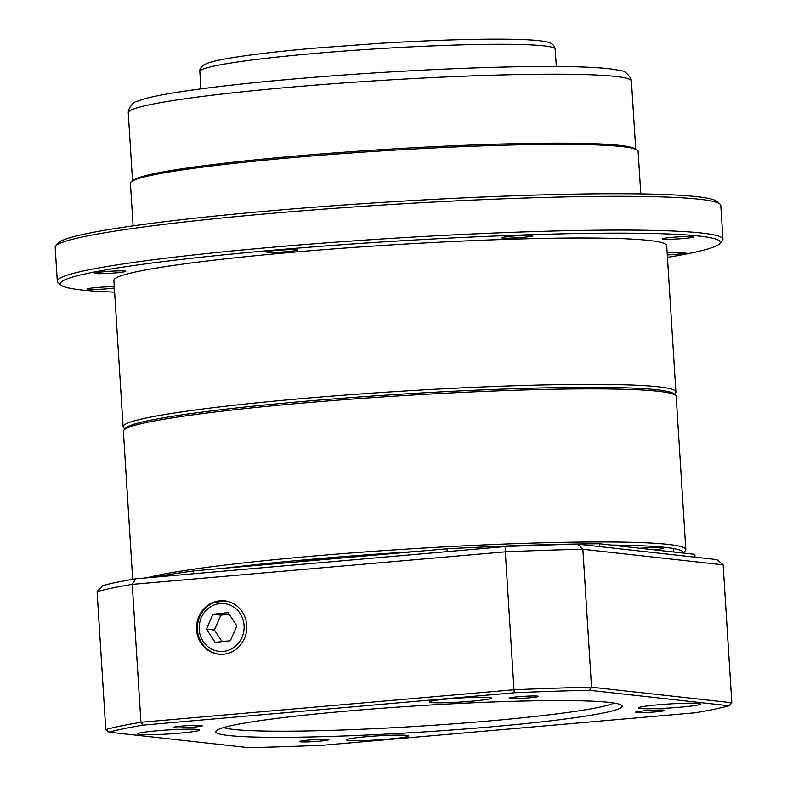 <?xml version="1.0" encoding="UTF-8"?>
<svg xmlns="http://www.w3.org/2000/svg" width="787" height="787" viewBox="0 0 787 787"><rect width="100%" height="100%" fill="white"/><g stroke="black" fill="none" stroke-linecap="round" stroke-linejoin="round"><path stroke-width="1.18" d="M133.013 180.695L133.062 180.636A252.086 16.389 -3.6 0 1 346.762 152.009A252.086 16.389 -3.6 0 1 619.664 145.379A252.086 16.389 -3.6 0 1 635.168 149.048L635.227 149.107M55.788 245.908L58.435 242.927A330.648 21.495 -3.6 0 1 338.725 205.377A330.648 21.495 -3.6 0 1 696.692 196.671A330.648 21.495 -3.6 0 1 717.016 201.492L720.007 204.118A333.472 21.682 176.4 0 0 699.505 199.259A333.472 21.682 176.4 0 0 338.479 208.043A333.472 21.682 176.4 0 0 55.788 245.908A333.472 21.682 176.4 0 0 55.179 247.364L57.303 281.136A333.472 21.682 -3.6 0 1 329.91 242.603A333.472 21.682 -3.6 0 1 701.63 233.031A333.472 21.682 -3.6 0 1 722.928 239.258A333.472 21.682 -3.6 0 1 722.309 240.714L719.672 243.695A330.648 21.495 176.4 0 0 388.945 241.55A330.648 21.495 176.4 0 0 61.091 285.13A330.648 21.495 176.4 0 0 81.415 289.941A330.648 21.495 176.4 0 0 114.627 292.125M722.928 239.258L720.803 205.486A333.472 21.682 176.4 0 0 720.007 204.118M667.435 257.339A330.648 21.495 176.4 0 0 719.672 243.695M61.091 285.13L58.1 282.503A333.472 21.682 -3.6 0 1 57.303 281.136M124.907 428.895L123.756 427.892A276.955 18.012 -3.6 0 1 123.097 426.751A276.955 18.012 -3.6 0 1 349.497 394.749A276.955 18.012 -3.6 0 1 658.217 386.801A276.955 18.012 -3.6 0 1 675.905 391.975A276.955 18.012 -3.6 0 1 675.394 393.185L674.37 394.326M667.287 254.939A15.543 1.013 176.4 0 0 685.802 252.784A15.543 1.013 176.4 0 0 684.808 252.489A15.543 1.013 176.4 0 0 667.16 252.961M114.282 286.704A15.543 1.013 176.4 0 0 97.106 287.491A15.543 1.013 176.4 0 0 87.023 289.075A15.543 1.013 176.4 0 0 97.224 289.39A15.543 1.013 176.4 0 0 114.361 288.012M124.818 270.994A15.543 1.013 176.4 0 0 107.485 271.446A15.543 1.013 176.4 0 0 94.784 273.237A15.543 1.013 176.4 0 0 110.357 273.276A15.543 1.013 176.4 0 0 125.802 271.289A15.543 1.013 176.4 0 0 124.818 270.994M296.591 249.735A15.543 1.013 176.4 0 0 279.267 250.187A15.543 1.013 176.4 0 0 266.557 251.978A15.543 1.013 176.4 0 0 282.139 252.017A15.543 1.013 176.4 0 0 297.584 250.03A15.543 1.013 176.4 0 0 296.591 249.735M531.766 235.51A15.543 1.013 176.4 0 0 514.432 235.962A15.543 1.013 176.4 0 0 501.732 237.753A15.543 1.013 176.4 0 0 517.305 237.792A15.543 1.013 176.4 0 0 532.76 235.805A15.543 1.013 176.4 0 0 531.766 235.51M692.57 236.651A15.543 1.013 176.4 0 0 675.236 237.094A15.543 1.013 176.4 0 0 662.536 238.894A15.543 1.013 176.4 0 0 678.109 238.923A15.543 1.013 176.4 0 0 693.563 236.946A15.543 1.013 176.4 0 0 692.57 236.651M675.905 391.975L666.697 245.623A276.955 18.012 176.4 0 0 649.009 240.448A276.955 18.012 176.4 0 0 340.289 248.397A276.955 18.012 176.4 0 0 113.889 280.398L123.097 426.751M640.795 193.927L638.109 151.35A254.339 16.537 176.4 0 0 621.868 146.598A254.339 16.537 176.4 0 0 338.351 153.898A254.339 16.537 176.4 0 0 130.426 183.292L133.111 225.869M683.106 553.054A274.122 17.826 176.4 0 0 665.664 547.457A274.122 17.826 176.4 0 0 611.263 545.086M415.752 551.549A274.122 17.826 176.4 0 0 224.718 568.204M146.618 577.845A276.955 18.012 -3.6 0 1 403.249 549.326A276.955 18.012 -3.6 0 1 668.133 544.417A276.955 18.012 -3.6 0 1 685.821 549.582A276.955 18.012 -3.6 0 1 685.31 550.792L683.283 553.074M123.893 430.046L125.477 428.266A275.253 17.894 -3.6 0 1 398.556 394.317A275.253 17.894 -3.6 0 1 673.731 393.766L675.531 395.34A276.955 18.012 176.4 0 0 658.503 391.306A276.955 18.012 176.4 0 0 358.665 398.596A276.955 18.012 176.4 0 0 123.893 430.046A276.955 18.012 176.4 0 0 123.382 431.256L132.688 579.311M685.821 549.582L676.19 396.481A276.955 18.012 176.4 0 0 675.531 395.34M654.361 549.867A21.2 1.377 176.4 0 0 663.067 548.205A21.2 1.377 176.4 0 0 661.71 547.801A21.2 1.377 176.4 0 0 640.008 548.273M339.315 558.209A21.2 1.377 176.4 0 0 314.78 559.272A21.2 1.377 176.4 0 0 301.067 561.426A21.2 1.377 176.4 0 0 301.155 561.544M223.557 727.572A197.911 12.867 176.4 0 0 488.156 721.04A197.911 12.867 176.4 0 0 613.939 703.017M490.488 726.893A203.558 13.231 -3.6 0 1 216.199 730.848A203.558 13.231 -3.6 0 1 418.143 705.752A203.558 13.231 -3.6 0 1 621.651 705.339A203.558 13.231 -3.6 0 1 490.488 726.893M223.331 654.233A26.827 25.095 -83.7 0 0 246.715 628.862A26.827 25.095 -83.7 0 0 226.577 601.15A26.827 25.095 -83.7 0 0 196.701 624.74A26.827 25.095 -83.7 0 0 220.675 654.312A26.827 25.095 -83.7 0 0 223.331 654.233M319.315 741.187A14.697 0.954 -3.6 0 1 299.513 741.472A14.697 0.954 -3.6 0 1 314.092 739.662A14.697 0.954 -3.6 0 1 328.789 739.632A14.697 0.954 -3.6 0 1 319.315 741.187M192.953 727.168A14.697 0.954 -3.6 0 1 173.15 727.454A14.697 0.954 -3.6 0 1 187.729 725.644A14.697 0.954 -3.6 0 1 202.416 725.614A14.697 0.954 -3.6 0 1 192.953 727.168M528.962 697.872A14.697 0.954 -3.6 0 1 509.159 698.158A14.697 0.954 -3.6 0 1 523.739 696.347A14.697 0.954 -3.6 0 1 538.426 696.318A14.697 0.954 -3.6 0 1 528.962 697.872M655.335 711.891A14.697 0.954 -3.6 0 1 635.532 712.176A14.697 0.954 -3.6 0 1 650.111 710.366A14.697 0.954 -3.6 0 1 664.799 710.336A14.697 0.954 -3.6 0 1 655.335 711.891M680.342 707.179A31.087 2.017 176.4 0 0 700.45 704.021A31.087 2.017 176.4 0 0 669.294 703.952A31.087 2.017 176.4 0 0 638.395 707.926A31.087 2.017 176.4 0 0 680.342 707.179M471.315 701.227A31.087 2.017 176.4 0 0 491.413 698.059A31.087 2.017 176.4 0 0 460.267 698A31.087 2.017 176.4 0 0 429.368 701.965A31.087 2.017 176.4 0 0 471.315 701.227M179.456 733.159A31.087 2.017 176.4 0 0 199.564 729.992A31.087 2.017 176.4 0 0 168.408 729.923A31.087 2.017 176.4 0 0 137.509 733.897A31.087 2.017 176.4 0 0 179.456 733.159M388.483 739.111A31.087 2.017 176.4 0 0 408.591 735.953A31.087 2.017 176.4 0 0 377.435 735.884A31.087 2.017 176.4 0 0 346.536 739.849A31.087 2.017 176.4 0 0 388.483 739.111M143.008 725.122A324.992 21.131 176.4 0 0 108.931 732.166L248.554 747.65A324.992 21.131 176.4 0 0 323.703 745.171L694.951 712.796A324.992 21.131 176.4 0 0 729.028 705.752L589.404 690.268A324.992 21.131 176.4 0 0 514.255 692.747L143.008 725.122L140.932 722.279L513.98 689.746L505.303 551.835L132.255 584.367L140.932 722.279A327.825 21.318 -3.6 0 0 105.773 729.539L97.096 591.627A3713.332 1083.02 132.5 0 1 102.704 585.617A322.168 20.944 -3.6 0 1 135.689 578.799L193.691 573.743L193.513 570.929L446.957 548.824A288.258 18.74 -3.6 0 1 599.537 543.787L694.842 554.363L695.019 557.176L716.839 559.596A3713.332 741.561 39 0 1 723.145 564.84L582.852 549.277L591.529 687.189L731.821 702.742L723.145 564.84M153.79 577.225A288.258 18.74 -3.6 0 1 193.513 570.929M193.691 573.743L505.136 546.581A322.168 20.944 -3.6 0 1 577.894 544.181L599.714 546.601L599.537 543.787M599.714 546.601L695.019 557.176M447.134 551.648L446.957 548.824M135.689 578.799A3713.332 2285.487 -21.8 0 0 132.255 584.367A327.825 21.318 176.4 0 0 97.096 591.627M514.255 692.747L513.98 689.746A327.825 21.318 -3.6 0 1 591.529 687.189L589.404 690.268M577.894 544.181A3713.332 741.561 -141 0 0 582.852 549.277A327.825 21.318 176.4 0 0 505.303 551.835A3713.332 2285.487 -21.8 0 0 505.136 546.581M729.028 705.752L731.821 702.742M105.773 729.539L108.931 732.166M230.394 640.736L236.867 625.872L228.122 612.64L212.903 614.283L206.43 629.147L215.176 642.379L230.394 640.736M229.194 614.263L220.852 615.159L214.369 630.023L222.052 641.641M214.369 630.023L206.43 629.147M220.852 615.159L212.903 614.283M128.261 112.787L128.389 110.514C131.154 104.543 134.233 101.425 137.607 101.179C145.113 98.198 158.384 95.227 177.439 92.256C219.652 85.714 276.758 79.851 348.73 74.667C399.521 71.086 447.636 68.646 493.075 67.338C537 66.118 570.968 66.197 594.972 67.593C606.541 68.243 615.168 69.325 620.835 70.82C624.022 70.564 627.426 73.26 631.026 78.916L631.43 81.13A252.086 16.389 176.4 0 0 615.326 76.418A252.086 16.389 176.4 0 0 334.327 83.658A252.086 16.389 176.4 0 0 128.261 112.787L132.55 180.951M314.997 53.427A178.039 11.579 176.4 0 0 199.849 71.548C199.485 69.61 200.665 67.475 203.38 65.154L206.784 63.472C212.215 61.416 221.688 59.34 235.215 57.254C255.942 54.028 283.035 50.948 316.492 48.017L379.659 43.344C435.329 39.98 480.493 38.652 515.141 39.35C530.527 39.694 541.269 40.59 547.349 42.036C551.972 43.177 554.599 45.557 555.228 49.188A178.039 11.579 176.4 0 0 314.997 53.427M223.577 651.39A24.023 22.469 -83.7 0 0 240.094 613.486A24.023 22.469 -83.7 0 0 201.285 617.657A24.023 22.469 -83.7 0 0 223.577 651.39M631.43 81.13L635.719 149.294M556.32 66.501L555.228 49.188M200.941 88.862L199.849 71.548M673.672 548.578L673.888 552.031M219.681 654.302C209.135 652.639 202.062 646.511 198.472 635.935C196.76 629.925 196.976 623.973 199.101 618.07C202.043 610.564 207.089 605.351 214.261 602.419L225.603 600.934"/></g></svg>
